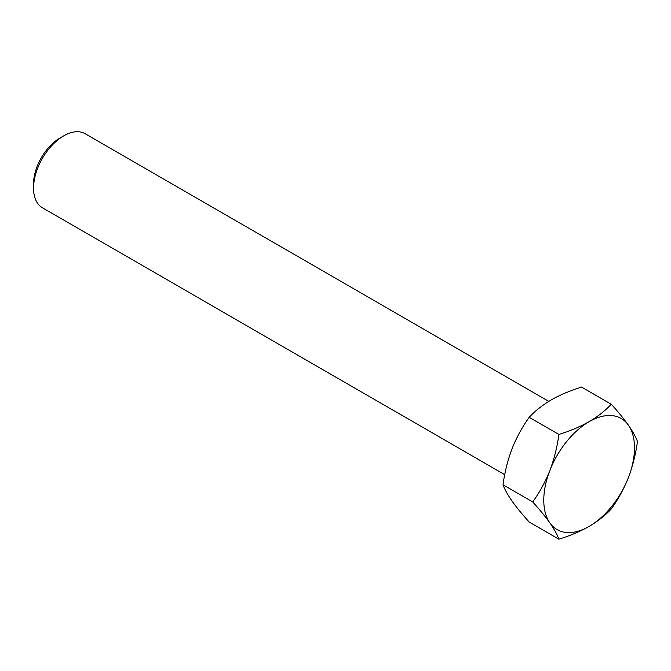 <?xml version="1.0" encoding="UTF-8"?>
<svg xmlns="http://www.w3.org/2000/svg" width="671" height="671" viewBox="0 0 671 671"><rect width="100%" height="100%" fill="white"/><g stroke="black" fill="none" stroke-linecap="round" stroke-linejoin="round"><path stroke-width="1.01" d="M33.55 188.19L33.55 183.82A37.408 21.598 -60 0 1 59.996 138.008L63.779 135.827A42.751 24.684 120 0 0 33.55 188.19A42.751 24.684 120 0 0 42.407 207.758L504.726 474.674M548.777 401.384L85.15 133.714A42.751 24.684 120 0 0 63.779 135.827M543.778 500.231A64.139 37.031 120 0 0 549.851 522.902C545.28 516.494 539.568 509.507 532.707 501.942C539.576 492.422 545.297 481.954 549.851 470.53C554.204 458.964 557.224 446.936 558.893 434.447C569.956 431.05 580.038 426.79 589.13 421.673C597.895 416.498 605.276 410.677 611.264 404.219C618.134 411.793 623.845 418.788 628.408 425.179C632.761 431.47 635.781 436.896 637.45 441.468C635.773 453.982 632.753 466.01 628.408 477.551C623.837 488.991 618.117 499.459 611.264 508.953C605.276 515.42 597.895 521.233 589.13 526.416C580.038 531.524 569.956 535.785 558.893 539.19C557.215 534.611 554.204 529.184 549.851 522.902A64.139 37.031 120 0 0 589.13 526.416A64.139 37.031 120 0 0 628.408 477.551A64.139 37.031 120 0 0 628.408 425.179A64.139 37.031 120 0 0 589.13 421.673A64.139 37.031 120 0 0 549.851 470.53A64.139 37.031 120 0 0 543.778 500.231M611.264 404.219L581.572 387.075C570.384 390.53 560.302 394.791 551.336 399.849C542.478 405.099 535.097 410.92 529.201 417.312C522.332 426.831 516.62 437.299 512.057 448.714C507.704 460.281 504.693 472.309 503.015 484.798C504.693 489.377 507.712 494.812 512.057 501.086C516.628 507.494 522.348 514.489 529.201 522.046L558.893 539.19M503.015 484.798L532.707 501.942M529.201 417.312L558.893 434.447"/></g></svg>
